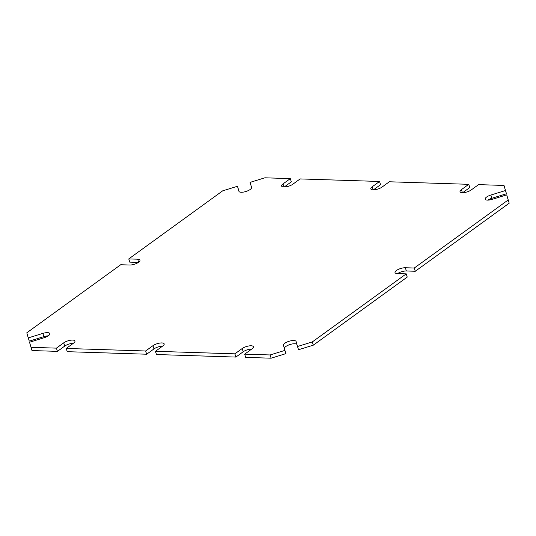 <?xml version="1.0" encoding="UTF-8"?>
<svg xmlns="http://www.w3.org/2000/svg" width="536" height="536" viewBox="0 0 536 536"><rect width="100%" height="100%" fill="white"/><g stroke="black" fill="none" stroke-linecap="round" stroke-linejoin="round"><path stroke-width="0.8" d="M373.451 189.838L380.54 184.699L379.528 181.47L300.12 178.93L292.817 184.23A6.606 2.258 -17.3 0 1 286.09 186.823A6.606 2.258 -17.3 0 1 281.601 186.039A6.606 2.258 -17.3 0 1 283.001 183.915L290.311 178.615L291.316 181.851L284.227 186.99M138.355 262.419L129.766 262.144L128.761 258.915L222.681 190.836L237.468 186.273L239.076 191.587M43.885 336.621L29.279 341.13L28.267 337.901L42.88 333.385L43.885 336.621A6.606 2.258 -17.3 0 1 48.186 335.871M42.88 333.385A6.606 2.258 -17.3 0 1 49.815 333.593A6.606 2.258 -17.3 0 1 44.133 337.727L29.527 342.243L31.999 350.557L57.432 351.368L64.742 346.075A6.606 2.258 -17.3 0 1 73.325 343.315M146.656 354.222L145.645 350.986L66.236 348.454L67.248 351.683L146.656 354.222L153.966 348.923A6.606 2.258 -17.3 0 1 162.549 346.162M235.88 357.07L234.869 353.834L155.46 351.301L156.472 354.531L235.88 357.07L243.183 351.77A6.606 2.258 -17.3 0 1 251.773 349.01M271.122 358.195L270.117 354.959L244.684 354.149L245.689 357.385L271.122 358.195L285.909 353.626L283.45 345.372L285.909 353.626M296.924 344.413A6.606 2.258 -17.3 0 0 289.688 344.628A6.606 2.258 -17.3 0 0 284.455 348.601M313.319 345.164L312.314 341.928L297.527 346.497L298.532 349.727L313.319 345.164L407.239 277.085L406.234 273.856L397.31 273.568A6.606 2.258 -17.3 0 1 395.025 272.623A6.606 2.258 -17.3 0 1 398.315 269.407A6.606 2.258 -17.3 0 1 405.35 267.745L406.362 270.975A6.606 2.258 -17.3 0 0 397.645 273.581M490.862 195.037L491.867 198.273L506.473 193.757L505.468 190.528L490.862 195.037A6.606 2.258 -17.3 0 0 485.18 199.171A6.606 2.258 -17.3 0 0 492.115 199.379L506.721 194.87L509.2 203.191L415.279 271.263L406.362 270.975M491.867 198.273A6.606 2.258 -17.3 0 0 487.814 200.129M506.473 193.757L504.001 185.443L478.568 184.632L471.258 189.925A6.606 2.258 -17.3 0 1 464.538 192.518A6.606 2.258 -17.3 0 1 460.042 191.734A6.606 2.258 -17.3 0 1 461.449 189.61L462.401 192.685M379.528 181.47L372.225 186.763A6.606 2.258 -17.3 0 0 370.825 188.886A6.606 2.258 -17.3 0 0 375.314 189.67A6.606 2.258 -17.3 0 0 382.034 187.077L389.344 181.778L468.752 184.317L469.764 187.546L462.675 192.685M290.311 178.615L264.878 177.805L250.091 182.374L251.545 187.399A6.606 2.258 -17.3 0 1 245.883 191.513A6.606 2.258 -17.3 0 1 238.922 191.312A6.606 2.258 -17.3 0 1 238.915 191.298L238.929 191.325M468.752 184.317L461.449 189.61M505.468 190.528L504.001 185.443M415.279 271.263L414.274 268.027L508.195 199.955L506.721 194.87M414.274 268.027L405.35 267.745M312.314 341.928L406.234 273.856M297.527 346.497L296.073 341.472A6.606 2.258 -17.3 0 0 296.073 341.459A6.606 2.258 -17.3 0 0 289.112 341.258A6.606 2.258 -17.3 0 0 283.45 345.372M270.117 354.959L284.904 350.397M244.684 354.149L251.994 348.849A6.606 2.258 -17.3 0 0 253.394 346.732A6.606 2.258 -17.3 0 0 248.898 345.948A6.606 2.258 -17.3 0 0 242.178 348.541L243.183 351.77M234.869 353.834L242.178 348.541M155.46 351.301L162.77 346.001A6.606 2.258 -17.3 0 0 164.17 343.884A6.606 2.258 -17.3 0 0 159.681 343.1A6.606 2.258 -17.3 0 0 152.954 345.687L153.966 348.923M145.645 350.986L152.954 345.687M66.236 348.454L73.546 343.154A6.606 2.258 -17.3 0 0 74.946 341.03A6.606 2.258 -17.3 0 0 70.457 340.246A6.606 2.258 -17.3 0 0 63.73 342.839L64.742 346.075M30.994 347.328L56.421 348.139L63.73 342.839M128.761 258.915L137.678 259.196A6.606 2.258 -17.3 0 1 139.97 260.148A6.606 2.258 -17.3 0 1 136.673 263.364A6.606 2.258 -17.3 0 1 129.638 265.025L120.721 264.737L26.8 332.809L28.267 337.901M237.468 186.273L238.915 191.298M509.2 203.191L508.195 199.955M57.432 351.368L56.421 348.139M283.001 183.915L283.953 186.99M372.225 186.763L373.177 189.838M137.678 259.196L138.623 262.225"/></g></svg>
